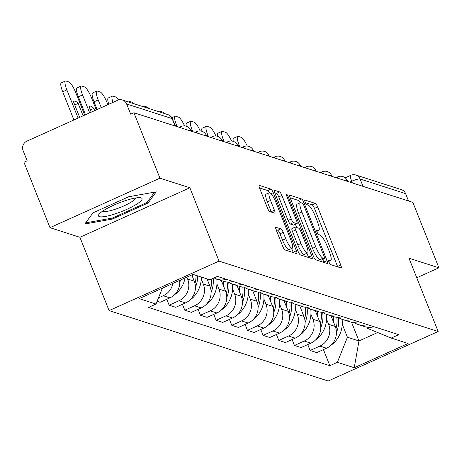 <?xml version="1.0" encoding="UTF-8"?>
<svg xmlns="http://www.w3.org/2000/svg" width="462" height="462" viewBox="0 0 462 462"><rect width="100%" height="100%" fill="white"/><g stroke="black" fill="none" stroke-linecap="round" stroke-linejoin="round"><path stroke-width="0.69" d="M329.002 262.11A2.477 0.549 65.8 0 0 330.59 264.593L341.066 267.954A3.54 0.785 65.8 0 0 341.233 267.954A3.54 0.785 65.8 0 0 340.765 265.044L317.648 206.953A3.54 0.785 65.8 0 0 315.379 203.413L304.903 200.046A2.477 0.549 65.8 0 0 304.787 200.046A2.477 0.549 65.8 0 0 305.116 202.085A2.477 0.549 65.8 0 0 306.704 204.562L308.056 205.001A11.325 2.506 65.8 0 1 315.321 216.343L317.25 221.183A11.325 2.506 65.8 0 1 318.745 230.492A11.325 2.506 65.8 0 1 318.202 230.498L316.851 230.059A2.477 0.549 65.8 0 0 316.73 230.059A2.477 0.549 65.8 0 0 317.059 232.097A2.477 0.549 65.8 0 0 318.647 234.581L320.004 235.014A11.325 2.506 65.8 0 1 327.263 246.356L329.192 251.195A11.325 2.506 65.8 0 1 330.688 260.51A11.325 2.506 65.8 0 1 330.151 260.51L328.794 260.071A2.477 0.549 65.8 0 0 328.673 260.071A2.477 0.549 65.8 0 0 329.002 262.11M275.976 227.2A3.54 0.785 65.8 0 0 275.808 227.2A3.54 0.785 65.8 0 0 276.276 230.111L282.761 246.408A3.54 0.785 65.8 0 0 285.031 249.954L296.662 253.69A3.54 0.785 65.8 0 0 296.829 253.69A3.54 0.785 65.8 0 0 296.361 250.779L273.244 192.689A3.54 0.785 65.8 0 0 270.975 189.143L259.344 185.406A3.54 0.785 65.8 0 0 259.176 185.406A3.54 0.785 65.8 0 0 259.644 188.317L267.475 208.004A3.54 0.785 65.8 0 0 269.744 211.55L274.723 213.144A3.54 0.785 65.8 0 0 274.89 213.144A3.54 0.785 65.8 0 0 274.422 210.233L270.541 200.473A9.465 2.096 65.8 0 1 269.288 192.689A9.465 2.096 65.8 0 1 275.814 202.165L291.031 240.413A9.465 2.096 65.8 0 1 292.279 248.198A9.465 2.096 65.8 0 1 285.759 238.715L283.223 232.346A3.54 0.785 65.8 0 0 280.954 228.8L275.693 227.327M219.046 261.105L189.865 187.786L159.944 178.17L133.905 112.745L412.861 202.379L438.9 267.804L408.974 258.189L438.155 331.514L219.046 261.105L109.09 310.603L328.199 381.006L438.155 331.514M313.415 256.26A3.54 0.785 65.8 0 0 315.685 259.8L327.315 263.536A3.54 0.785 65.8 0 0 327.483 263.536A3.54 0.785 65.8 0 0 327.015 260.626L303.898 202.535A3.54 0.785 65.8 0 0 301.628 198.995L289.997 195.253A3.54 0.785 65.8 0 0 289.83 195.259A3.54 0.785 65.8 0 0 290.298 198.163L313.415 256.26M311.989 258.616L300.358 254.88A3.54 0.785 65.8 0 1 298.088 251.334L274.971 193.243A3.54 0.785 65.8 0 1 274.503 190.332A3.54 0.785 65.8 0 1 274.671 190.332L279.649 191.932A3.54 0.785 65.8 0 1 281.918 195.472L291.291 219.034A3.54 0.785 65.8 0 0 293.561 222.58L296.864 223.637A3.54 0.785 65.8 0 0 297.031 223.637A3.54 0.785 65.8 0 0 296.564 220.726L286.804 196.2A2.477 0.549 65.8 0 1 286.48 194.161A2.477 0.549 65.8 0 1 288.184 196.645L311.688 255.705A3.54 0.785 65.8 0 1 312.156 258.616A3.54 0.785 65.8 0 1 311.989 258.616M159.944 178.17L49.988 227.668L23.949 162.237L27.154 160.793L23.1 150.606A7.213 6.895 -72.2 0 1 26.894 141.141L117.614 100.306A7.213 6.895 -72.2 0 1 122.436 100.017L167.925 114.634A7.213 6.895 107.8 0 1 172.135 118.607L126.646 103.996A7.213 6.895 -72.2 0 0 122.436 100.017M49.988 227.668L79.914 237.283L109.09 310.603M133.905 112.745L130.7 114.183L126.646 103.996M363.04 186.371L360.112 179.013A7.213 6.895 107.8 0 0 355.907 175.034L401.397 189.651A7.213 6.895 107.8 0 1 405.601 193.63L360.112 179.013A7.213 1.38 158.3 0 0 351.692 181.254L349.786 182.109M408.529 200.982L405.601 193.63M416.764 277.772L438.9 267.804M367.325 324.578A16.586 15.858 107.8 0 1 358.171 324.52L364.795 326.651A16.586 15.858 -72.2 0 0 373.954 326.709M326.605 319.248L328.621 324.318A16.586 15.858 107.8 0 1 319.895 346.078L326.519 348.209A16.586 15.858 -72.2 0 0 335.25 326.449L331.006 315.794M326.519 348.209L316.741 352.61L310.118 350.479L307.761 344.565M358.171 324.52A16.586 15.858 107.8 0 1 353.88 322.343M319.895 346.078L310.118 350.479M351.663 319.548A16.586 15.858 107.8 0 1 342.504 319.485L349.133 321.616A16.586 15.858 -72.2 0 0 358.287 321.679M292.1 339.535L294.45 345.449L301.08 347.574L310.857 343.174A16.586 15.858 -72.2 0 0 319.583 321.413L315.344 310.759M342.504 319.485A16.586 15.858 107.8 0 1 338.219 317.313M310.938 314.212L312.953 319.282A16.586 15.858 107.8 0 1 304.227 341.048L294.45 345.449M335.995 314.512A16.586 15.858 107.8 0 1 326.836 314.455L333.466 316.586A16.586 15.858 -72.2 0 0 342.625 316.643M276.432 334.5L278.788 340.413L285.412 342.544L295.189 338.144A16.586 15.858 -72.2 0 0 303.915 316.378L299.676 305.728M326.836 314.455A16.586 15.858 107.8 0 1 322.551 312.277M295.27 309.182L297.291 314.252A16.586 15.858 107.8 0 1 288.565 336.013L278.788 340.413M320.333 309.482A16.586 15.858 107.8 0 1 311.174 309.419L317.804 311.55A16.586 15.858 -72.2 0 0 326.957 311.607M260.77 329.47L263.121 335.377L269.75 337.508L279.527 333.108A16.586 15.858 -72.2 0 0 288.253 311.348L284.014 300.693M311.174 309.419A16.586 15.858 107.8 0 1 306.889 307.242M279.608 304.146L281.624 309.217A16.586 15.858 107.8 0 1 272.898 330.977L263.121 335.377M304.666 304.446A16.586 15.858 107.8 0 1 295.507 304.389L302.136 306.514A16.586 15.858 -72.2 0 0 311.296 306.577M245.103 324.434L247.453 330.347L254.083 332.478L263.86 328.078A16.586 15.858 -72.2 0 0 272.586 306.312L268.347 295.657M295.507 304.389A16.586 15.858 107.8 0 1 291.222 302.212M263.941 299.11L265.962 304.181A16.586 15.858 107.8 0 1 257.23 325.947L247.453 330.347M288.998 299.416A16.586 15.858 107.8 0 1 279.845 299.353L286.469 301.484A16.586 15.858 -72.2 0 0 295.628 301.542M229.435 319.398L231.791 325.312L238.421 327.442L248.198 323.042A16.586 15.858 -72.2 0 0 256.924 301.282L252.685 290.627M279.845 299.353A16.586 15.858 107.8 0 1 275.56 297.176M248.279 294.08L250.294 299.151A16.586 15.858 107.8 0 1 241.568 320.911L231.791 325.312M273.337 294.381A16.586 15.858 107.8 0 1 264.177 294.317L270.807 296.448A16.586 15.858 -72.2 0 0 279.966 296.512M213.773 314.368L216.124 320.281L222.753 322.407L232.53 318.006A16.586 15.858 -72.2 0 0 241.256 296.246L237.018 285.591M264.177 294.317A16.586 15.858 107.8 0 1 259.892 292.146M232.611 289.045L234.632 294.115A16.586 15.858 107.8 0 1 225.901 315.881L216.124 320.281M257.669 289.345A16.586 15.858 107.8 0 1 248.516 289.287L255.14 291.418A16.586 15.858 -72.2 0 0 264.299 291.476M198.106 309.332L200.462 315.246L207.086 317.377L216.863 312.976A16.586 15.858 -72.2 0 0 225.595 291.21L221.356 280.561M248.516 289.287A16.586 15.858 107.8 0 1 244.231 287.11M216.949 284.014L218.965 289.085A16.586 15.858 107.8 0 1 210.239 310.845L200.462 315.246M242.007 284.315A16.586 15.858 107.8 0 1 232.848 284.251L239.478 286.382A16.586 15.858 -72.2 0 0 248.631 286.44M182.444 304.302L184.794 310.216L191.424 312.341L201.201 307.94A16.586 15.858 -72.2 0 0 209.927 286.18L207.028 278.886M232.848 284.251A16.586 15.858 107.8 0 1 228.563 282.08M201.282 278.979L203.303 284.049A16.586 15.858 107.8 0 1 194.571 305.809L184.794 310.216M226.34 279.279A16.586 15.858 107.8 0 1 217.186 279.221L223.81 281.346A16.586 15.858 -72.2 0 0 232.969 281.41M166.776 299.266L169.132 305.18L175.756 307.311L185.533 302.91A16.586 15.858 -72.2 0 0 194.265 281.144L191.788 274.925M217.186 279.221A16.586 15.858 107.8 0 1 214.16 277.87M186.885 277.131L187.636 279.013A16.586 15.858 107.8 0 1 178.91 300.779L169.132 305.18M157.109 301.316L160.095 302.275L169.872 297.874A16.586 15.858 -72.2 0 0 179.666 280.382M172.84 283.454A16.586 15.858 107.8 0 1 163.242 295.744L158.489 297.886M162.387 288.161L156.017 304.042L139.149 298.625L193.006 274.382L209.875 279.799L217.406 276.409L398.758 334.679L391.227 338.074L367.302 328.297L366.845 327.154M342.267 324.278L347.424 337.243L358.974 340.95L377.673 332.536M351.501 322.17L358.974 340.95L354.238 367.735L337.37 362.318L347.424 337.243M391.227 338.074L408.096 343.491L354.238 367.735M156.017 304.042L148.487 307.432L329.839 365.708L337.37 362.318M189.865 187.786L79.914 237.283M92.978 212.849L84.812 224.001L112.358 219.075L148.083 202.997L156.248 191.84L128.702 196.766L92.978 212.849L85.661 222.846L112.353 218.07L146.962 202.489L154.539 192.146M323.429 349.601L329.839 365.708M147.557 201.68L148.083 202.997M111.989 218.133L112.358 219.075M337.71 266.88A3.54 0.785 65.8 0 0 337.56 266.487L314.443 208.397A3.54 0.785 65.8 0 0 312.173 204.857L305.365 202.668M300.167 202.801A3.54 0.785 65.8 0 0 298.423 200.433L290.148 197.776M323.96 262.462A3.54 0.785 65.8 0 0 323.81 262.07L322.776 259.471M324.434 258.674A2.477 0.549 65.8 0 0 324.549 258.674A2.477 0.549 65.8 0 0 324.22 256.635L303.932 205.642A2.477 0.549 65.8 0 0 302.339 203.165L300.912 202.703A11.325 2.506 65.8 0 0 300.375 202.703A11.325 2.506 65.8 0 0 301.871 212.018L315.737 246.87A11.325 2.506 65.8 0 0 323.002 258.212L324.434 258.674L321.229 260.118A2.477 0.549 65.8 0 0 321.344 260.118A2.477 0.549 65.8 0 0 321.419 260.025M300.375 202.703L297.17 204.146A11.325 2.506 65.8 0 0 298.66 213.461L301.871 212.018M321.229 260.118L319.796 259.656A11.325 2.506 65.8 0 1 312.531 248.313L298.66 213.461M274.821 192.85L276.443 193.376L279.649 191.932M293.942 224.954A3.54 0.785 65.8 0 1 293.826 225.081A3.54 0.785 65.8 0 1 293.659 225.081L290.355 224.018A3.54 0.785 65.8 0 1 288.086 220.478L278.713 196.916A3.54 0.785 65.8 0 0 276.443 193.376M295.432 224.359L296.696 227.523M306.924 253.24L308.483 257.149L311.688 255.705M301.022 243.48A9.465 2.096 65.8 0 0 307.542 252.957A9.465 2.096 65.8 0 0 306.294 245.172L300.935 231.699A3.54 0.785 65.8 0 0 298.666 228.159L295.362 227.096A3.54 0.785 65.8 0 0 295.195 227.096A3.54 0.785 65.8 0 0 295.657 230.007L301.022 243.48L297.817 244.924A9.465 2.096 65.8 0 0 304.337 254.4L307.542 252.957M292.157 228.54A3.54 0.785 65.8 0 0 291.99 228.54A3.54 0.785 65.8 0 0 292.452 231.45L295.657 230.007M297.817 244.924L292.452 231.45M308.633 257.536A3.54 0.785 65.8 0 0 308.483 257.149M292.279 248.198L289.073 249.636A9.465 2.096 65.8 0 1 282.553 240.159L280.018 233.784A3.54 0.785 65.8 0 0 277.749 230.243L276.126 229.718M269.288 192.689L266.083 194.132A9.465 2.096 65.8 0 0 267.336 201.917L270.541 200.473M271.367 212.07A3.54 0.785 65.8 0 0 271.217 211.677L267.336 201.917M269.363 192.666A3.54 0.785 65.8 0 0 267.769 190.587L259.494 187.93M293.306 252.61A3.54 0.785 65.8 0 0 293.156 252.223L291.666 248.475M342.105 319.352A27.397 26.201 107.8 0 1 334.17 342.671L333.812 343.041A9.101 8.703 107.8 0 1 331.468 344.762M336.428 332.565A27.397 26.201 -72.2 0 0 338.34 317.4M233.258 141.36A10.817 2.397 -114.2 0 1 233.587 138.236L237.757 136.359A10.817 2.397 -114.2 0 1 238.271 136.359L241.181 137.295A10.817 2.397 65.8 0 1 247.239 146.05M333.171 316.487A27.397 26.201 107.8 0 1 333.321 321.598M336.781 317.255A27.397 26.201 107.8 0 1 335.972 328.742M239.784 146.766L239.183 145.259A10.817 2.397 -114.2 0 1 237.757 136.359M136.342 204.389A23.435 4.476 158.3 0 0 140.205 197.707A23.435 4.476 158.3 0 0 104.198 210.135A23.435 4.476 158.3 0 0 99.215 214.016A23.435 4.476 158.3 0 0 109.69 215.5A23.435 4.476 158.3 0 0 136.342 204.389M102.755 211.07A17.741 3.39 158.3 0 0 114.322 209.563A17.741 3.39 158.3 0 0 131.243 202.09A17.741 3.39 158.3 0 0 135.609 197.996M326.443 314.322A27.397 26.201 107.8 0 1 318.509 337.641L318.145 338.005A9.101 8.703 107.8 0 1 315.806 339.726M320.761 327.535A27.397 26.201 -72.2 0 0 322.672 312.364M217.59 136.325A10.817 2.397 -114.2 0 1 217.925 133.206L222.095 131.329A10.817 2.397 -114.2 0 1 222.609 131.329L225.52 132.265A10.817 2.397 65.8 0 1 231.572 141.02M317.504 311.457A27.397 26.201 107.8 0 1 317.654 316.568M321.119 312.22A27.397 26.201 107.8 0 1 320.31 323.712M224.122 141.73L223.521 140.223A10.817 2.397 -114.2 0 1 222.095 131.329M310.776 309.286A27.397 26.201 107.8 0 1 302.841 332.605L302.483 332.969A9.101 8.703 107.8 0 1 300.138 334.696M305.099 322.499A27.397 26.201 -72.2 0 0 307.005 307.328M201.923 131.289A10.817 2.397 -114.2 0 1 202.258 128.17L206.427 126.293A10.817 2.397 -114.2 0 1 206.941 126.293L209.852 127.229A10.817 2.397 65.8 0 1 215.91 135.984M301.842 306.422A27.397 26.201 107.8 0 1 301.986 311.532M305.451 307.184A27.397 26.201 107.8 0 1 304.643 318.676M208.454 136.694L207.854 135.187A10.817 2.397 -114.2 0 1 206.427 126.293M295.114 304.256A27.397 26.201 107.8 0 1 287.179 327.57L286.815 327.939A9.101 8.703 107.8 0 1 284.471 329.66M289.431 317.463A27.397 26.201 -72.2 0 0 291.343 302.298M186.261 126.259A10.817 2.397 -114.2 0 1 186.596 123.135L190.76 121.263A10.817 2.397 -114.2 0 1 191.274 121.258L194.19 122.193A10.817 2.397 65.8 0 1 200.242 130.954M286.174 301.386A27.397 26.201 107.8 0 1 286.325 306.502M289.79 302.154A27.397 26.201 107.8 0 1 288.975 313.646M192.787 131.664L192.192 130.157A10.817 2.397 -114.2 0 1 190.76 121.263M279.446 299.22A27.397 26.201 107.8 0 1 271.512 322.54L271.154 322.903A9.101 8.703 107.8 0 1 268.809 324.63M273.77 312.433A27.397 26.201 -72.2 0 0 275.675 297.262M270.513 296.356A27.397 26.201 107.8 0 1 270.657 301.467M274.122 297.118A27.397 26.201 107.8 0 1 273.313 308.61M184.581 125.918A10.817 2.397 65.8 0 0 178.523 117.163L175.612 116.228A10.817 2.397 -114.2 0 0 175.098 116.228L171.847 117.689M177.125 126.628L176.524 125.121A10.817 2.397 -114.2 0 1 175.098 116.228M263.785 294.184A27.397 26.201 107.8 0 1 255.844 317.504L255.486 317.873A9.101 8.703 107.8 0 1 253.141 319.594M258.102 307.397A27.397 26.201 -72.2 0 0 260.014 292.232M254.845 291.32A27.397 26.201 107.8 0 1 254.995 296.431M258.46 292.088A27.397 26.201 107.8 0 1 257.646 303.574M164.582 113.554A10.817 2.397 65.8 0 0 162.861 112.127L159.944 111.192A10.817 2.397 -114.2 0 0 159.43 111.192L158.518 111.608M159.02 111.769A10.817 2.397 -114.2 0 1 159.43 111.192M248.117 289.154A27.397 26.201 107.8 0 1 240.182 312.474L239.824 312.838A9.101 8.703 107.8 0 1 237.48 314.558M242.44 302.367A27.397 26.201 -72.2 0 0 244.346 287.197M239.183 286.29A27.397 26.201 107.8 0 1 239.328 291.401M242.793 287.052A27.397 26.201 107.8 0 1 241.984 298.544M148.914 108.524A10.817 2.397 65.8 0 0 147.193 107.097L144.283 106.162A10.817 2.397 -114.2 0 0 143.769 106.162L142.85 106.572M143.359 106.739A10.817 2.397 -114.2 0 1 143.769 106.162M232.455 284.118A27.397 26.201 107.8 0 1 224.515 307.438L224.157 307.802A9.101 8.703 107.8 0 1 221.812 309.528M226.773 297.332A27.397 26.201 -72.2 0 0 228.684 282.161M223.516 281.254A27.397 26.201 107.8 0 1 223.666 286.365M227.131 282.016A27.397 26.201 107.8 0 1 226.316 293.509M133.252 103.488A10.817 2.397 65.8 0 0 131.531 102.062L128.615 101.126A10.817 2.397 -114.2 0 0 128.101 101.126L127.189 101.542M127.691 101.704A10.817 2.397 -114.2 0 1 128.101 101.126M216.788 279.088A27.397 26.201 107.8 0 1 208.853 302.402L208.495 302.772A9.101 8.703 107.8 0 1 206.15 304.493M211.111 292.296A27.397 26.201 -72.2 0 0 213.167 278.315M108.766 104.285A10.817 2.397 -114.2 0 1 108.27 97.967L112.439 96.096A10.817 2.397 -114.2 0 1 112.953 96.09L115.864 97.026A10.817 2.397 65.8 0 1 118.694 99.919M208.05 279.215A27.397 26.201 107.8 0 1 207.998 281.335M211.665 278.996A27.397 26.201 107.8 0 1 210.655 288.479M112.936 102.414A10.817 2.397 -114.2 0 1 112.439 96.096M201.322 277.056A27.397 26.201 107.8 0 1 193.185 297.372L192.827 297.736A9.101 8.703 107.8 0 1 190.483 299.463M195.443 287.266A27.397 26.201 -72.2 0 0 197.655 275.878M97.101 109.54L94.034 101.831A10.817 2.397 -114.2 0 1 92.608 92.937L96.772 91.06A10.817 2.397 -114.2 0 1 97.286 91.06L100.196 91.996A10.817 2.397 65.8 0 1 107.138 102.824L107.877 104.689M192.388 274.659A27.397 26.201 107.8 0 1 192.336 276.299M196.05 275.358A27.397 26.201 107.8 0 1 194.987 283.443M101.265 107.663L98.198 99.954A10.817 2.397 -114.2 0 1 96.772 91.06M185.118 277.933A27.397 26.201 107.8 0 1 177.523 292.336L177.16 292.706A9.101 8.703 107.8 0 1 174.821 294.427M179.782 282.23A27.397 26.201 -72.2 0 0 180.619 279.955M85.516 114.755L78.367 96.795A10.817 2.397 -114.2 0 1 76.94 87.901L81.11 86.024A10.817 2.397 -114.2 0 1 81.624 86.024L84.534 86.96A10.817 2.397 65.8 0 1 91.47 97.794L96.292 109.904M89.68 112.878L82.536 94.924A10.817 2.397 -114.2 0 1 81.11 86.024M94.693 110.62L93.815 108.42A22.349 4.949 -114.2 0 0 89.865 106.225A22.349 4.949 -114.2 0 0 89.201 106.936L91.28 112.162M93.815 108.42L90.402 109.956M73.926 119.97L62.705 91.765A10.817 2.397 -114.2 0 1 61.273 82.871L65.442 80.994A10.817 2.397 -114.2 0 1 65.956 80.994L68.867 81.93A10.817 2.397 65.8 0 1 75.808 92.758L84.702 115.119M78.095 118.093L66.869 89.888A10.817 2.397 -114.2 0 1 65.442 80.994M83.108 115.835L78.153 103.384A22.349 4.949 -114.2 0 0 74.203 101.19A22.349 4.949 -114.2 0 0 73.533 101.9L79.689 117.377M78.153 103.384L74.734 104.92M352.362 182.935L351.692 181.254A7.213 1.6 65.8 0 1 350.739 175.323L345.178 177.824M178.91 300.779L185.533 302.91M194.571 305.809L201.201 307.94M210.239 310.845L216.863 312.976M225.901 315.881L232.53 318.006M241.568 320.911L248.198 323.042M257.23 325.947L263.86 328.078M272.898 330.977L279.527 333.108M288.565 336.013L295.189 338.144M304.227 341.048L310.857 343.174M163.242 295.744L169.872 297.874M187.636 279.013L194.265 281.144M203.303 284.049L209.927 286.18M218.965 289.085L225.595 291.21M234.632 294.115L241.256 296.246M250.294 299.151L256.924 301.282M265.962 304.181L272.586 306.312M281.624 309.217L288.253 311.348M297.291 314.252L303.915 316.378M312.953 319.282L319.583 321.413M328.621 324.318L335.25 326.449M347.603 181.41L347.355 180.775A7.213 1.38 158.3 0 0 345.166 180.625M337.364 178.118A7.213 1.6 -114.2 0 1 337.693 176.865L335.932 177.656M331.941 176.374L331.687 175.739A7.213 1.38 158.3 0 0 329.498 175.589M316.274 171.338L316.02 170.709A7.213 1.38 158.3 0 0 313.837 170.559M300.612 166.308L300.358 165.673A7.213 1.38 158.3 0 0 298.169 165.523M284.944 161.273L284.69 160.637A7.213 1.38 158.3 0 0 282.501 160.493M269.282 156.243L269.028 155.607A7.213 1.38 158.3 0 0 266.84 155.457M253.615 151.207L253.361 150.572A7.213 1.38 158.3 0 0 251.172 150.421M237.947 146.177L237.699 145.542A7.213 1.38 158.3 0 0 235.51 145.391M222.286 141.141L222.031 140.506A7.213 1.38 158.3 0 0 219.843 140.356M206.618 136.105L206.37 135.47A7.213 1.38 158.3 0 0 204.181 135.326M190.956 131.075L190.702 130.44A7.213 1.38 158.3 0 0 188.513 130.29M321.696 173.083A7.213 1.6 -114.2 0 1 322.026 171.829L320.264 172.626M306.035 168.053A7.213 1.6 -114.2 0 1 306.364 166.799L304.602 167.59M290.367 163.017A7.213 1.6 -114.2 0 1 290.696 161.764L288.935 162.555M274.705 157.987A7.213 1.6 -114.2 0 1 275.034 156.733L273.273 157.525M259.038 152.951A7.213 1.6 -114.2 0 1 259.367 151.698L257.605 152.489M243.376 147.915A7.213 1.6 -114.2 0 1 243.705 146.662L241.944 147.459M227.708 142.885A7.213 1.6 -114.2 0 1 228.037 141.632L226.276 142.423M212.046 137.849A7.213 1.6 -114.2 0 1 212.376 136.596L210.614 137.387M196.379 132.819A7.213 1.6 -114.2 0 1 196.708 131.566L194.947 132.357M180.717 127.783A7.213 1.6 -114.2 0 1 181.046 126.53L179.285 127.321M175.058 125.964L172.135 118.607A7.213 1.38 158.3 0 1 172.418 118.832A7.213 7.213 0 0 0 167.925 114.634M328.684 261.169L330.151 260.51M316.741 231.156L318.202 230.498M312.173 204.857L315.379 203.413M314.443 208.397L317.648 206.953M337.56 266.487L340.765 265.044M298.423 200.433L301.628 198.995M302.425 203.199L303.898 202.535M323.81 262.07L327.015 260.626M312.531 248.313L315.737 246.87M319.796 259.656L323.002 258.212M278.713 196.916L281.918 195.472M288.086 220.478L291.291 219.034M290.355 224.018L293.561 222.58M293.659 225.081L296.864 223.637M287.168 197.101L288.184 196.645M277.749 230.243L280.954 228.8M280.018 233.784L283.223 232.346M282.553 240.159L285.759 238.715M271.217 211.677L274.422 210.233M267.769 190.587L270.975 189.143M271.027 193.688L273.244 192.689M293.156 252.223L296.361 250.779M333.119 342.816L333.812 343.041M333.397 342.423L334.17 342.671M239.183 145.259L237.826 145.865M317.458 337.786L318.145 338.005M317.735 337.393L318.509 337.641M223.521 140.223L222.164 140.835M301.79 332.75L302.483 332.969M302.067 332.357L302.841 332.605M207.854 135.187L206.497 135.799M286.128 327.714L286.815 327.939M286.405 327.321L287.179 327.57M192.192 130.157L190.835 130.769M270.461 322.684L271.154 322.903M270.738 322.291L271.512 322.54M176.524 125.121L175.167 125.733M254.799 317.648L255.486 317.873M255.076 317.255L255.844 317.504M239.131 312.618L239.824 312.838M239.408 312.225L240.182 312.474M223.469 307.582L224.157 307.802M223.747 307.19L224.515 307.438M207.802 302.546L208.495 302.772M208.079 302.154L208.853 302.402M192.134 297.516L192.827 297.736M192.411 297.124L193.185 297.372M98.198 99.954L94.034 101.831M176.472 292.481L177.16 292.706M176.75 292.088L177.523 292.336M82.536 94.924L78.367 96.795M66.869 89.888L62.705 91.765M347.355 180.775A7.213 7.213 0 0 0 337.693 176.865M331.687 175.739A7.213 7.213 0 0 0 322.026 171.829M316.02 170.709A7.213 7.213 0 0 0 306.364 166.799M300.358 165.673A7.213 7.213 0 0 0 290.696 161.764M284.69 160.637A7.213 7.213 0 0 0 275.034 156.733M269.028 155.607A7.213 7.213 0 0 0 259.367 151.698M253.361 150.572A7.213 7.213 0 0 0 243.705 146.662M237.699 145.542A7.213 7.213 0 0 0 228.037 141.632M222.031 140.506A7.213 7.213 0 0 0 212.376 136.596M206.37 135.47A7.213 7.213 0 0 0 196.708 131.566M190.702 130.44A7.213 7.213 0 0 0 181.046 126.53M175.289 126.039L172.418 118.832M355.907 175.034A7.213 7.213 0 0 0 350.739 175.323M328.748 261.382L330.688 260.51M316.799 231.37L318.745 230.492M321.344 260.118L324.549 258.674M293.826 225.081L297.031 223.637M291.99 228.54L295.195 227.096"/></g></svg>
